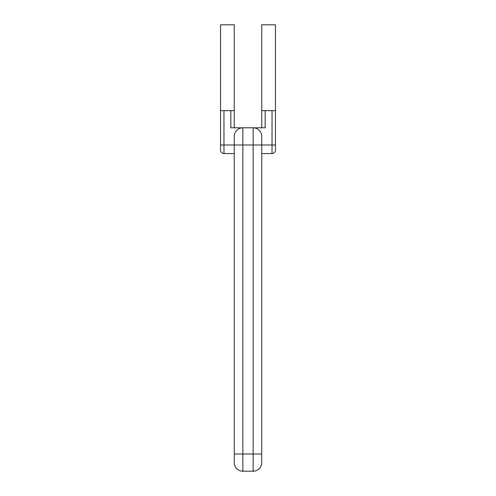 <?xml version="1.0" encoding="UTF-8"?>
<svg xmlns="http://www.w3.org/2000/svg" width="496" height="496" viewBox="0 0 496 496"><rect width="100%" height="100%" fill="white"/><g stroke="black" fill="none" stroke-linecap="round" stroke-linejoin="round"><path stroke-width="0.74" d="M261.733 127.813L261.733 24.8L275.472 24.8L275.472 150.133L275.472 144.987L261.733 144.987L261.733 462.613A8.587 8.587 0 0 1 253.152 471.2L242.848 471.2A8.587 8.587 0 0 1 234.267 462.613L234.267 136.4A8.587 8.587 0 0 1 242.848 127.813L242.848 471.2A8.587 8.587 0 0 1 234.267 462.613M220.528 110.645L223.963 110.645L223.963 144.987L220.528 144.987L220.528 150.133L220.528 24.8L234.267 24.8L234.267 127.813M261.733 462.613A8.587 8.587 0 0 1 253.152 471.2L253.152 127.813A8.587 8.587 0 0 1 261.733 136.4L261.733 144.987L223.963 144.987L223.963 153.568L234.267 153.568M261.733 110.645L265.168 110.645L265.168 127.813L230.832 127.813L230.832 110.645L234.267 110.645M261.733 153.568L272.037 153.568L272.037 110.645L265.168 110.645M272.037 110.645L275.472 110.645M223.963 110.645L230.832 110.645M261.733 319.914L261.733 314.644M261.752 314.644L261.733 311.128M261.733 454.032L234.267 454.032M223.963 153.568C221.898 153.382 220.751 152.241 220.528 150.133M272.037 153.568C274.102 153.382 275.249 152.241 275.472 150.133"/></g></svg>
